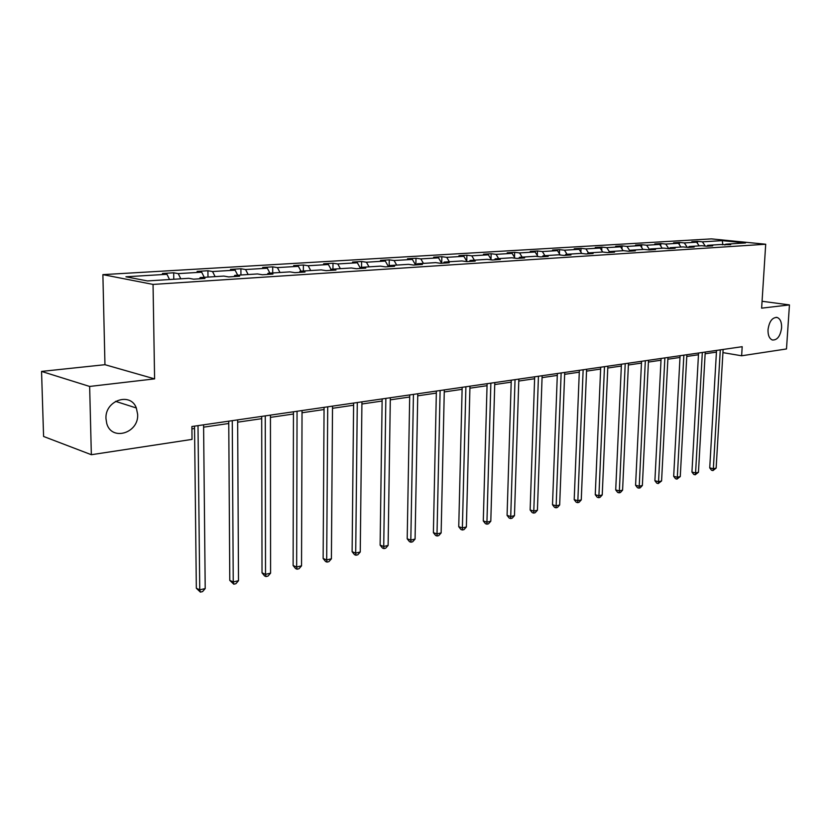 <?xml version="1.0" encoding="UTF-8"?>
<svg xmlns="http://www.w3.org/2000/svg" width="831" height="831" viewBox="0 0 831 831"><rect width="100%" height="100%" fill="white"/><g stroke="black" fill="none" stroke-linecap="round" stroke-linejoin="round"><path stroke-width="1.25" d="M137.655 414.389C138.902 433.148 111.551 441.541 106.742 423.457L105.973 418.647C104.81 400.417 130.55 391.713 136.336 407.99L137.655 414.389M781.597 327.85C780.351 336.212 777.265 340.263 772.373 340.004C769.329 338.684 767.875 335.236 768.021 329.678C769.257 321.368 772.3 317.307 777.151 317.463C780.278 318.751 781.763 322.21 781.597 327.85M41.55 371.415L89.644 386.446L154.597 378.874L104.955 364.695L41.55 371.415L43.586 436.472L91.348 454.713L192.034 439.391L191.888 426.521L742.187 346.693L741.636 355.782L786.49 348.958L789.45 304.915L762.069 301.269M104.955 364.695L102.888 274.635L711.378 238.881L765.704 244.231L153.049 284.42L102.888 274.635M89.644 386.446L91.348 454.713M169.545 279.528L166.958 274.292L162.44 273.472L173.689 272.797L173.772 279.258M705.29 246.069L702.403 241.842L722.316 240.637L745.532 242.932L725.681 244.189L730.698 244.698L719.958 244.553L707.659 245.332L712.697 245.851L706.817 246.236L701.78 245.706L689.138 246.516L694.186 247.046L688.141 247.43L683.082 246.9L670.077 247.721L675.136 248.261L668.913 248.666L663.844 248.116L650.455 248.968L655.524 249.518L649.115 249.934L644.046 249.383L630.251 250.256L635.331 250.817L628.735 251.242L623.655 250.671L609.445 251.575L614.525 252.157L607.731 252.593L602.641 252.011L587.995 252.936L593.085 253.528L586.073 253.985L580.983 253.382L565.89 254.348L570.98 254.951L563.75 255.418L558.661 254.805L543.079 255.792L548.169 256.415L540.701 256.893L535.621 256.27L519.541 257.288L524.631 257.922L516.924 258.42L511.834 257.776L495.234 258.836L500.314 259.48L492.357 259.999L487.278 259.334L470.128 260.425L475.197 261.1L466.97 261.63L461.901 260.955L444.17 262.077L449.228 262.762L440.721 263.313L435.673 262.617L417.328 263.78L422.366 264.487L413.568 265.047L408.53 264.341L389.552 265.546L394.569 266.273L385.459 266.855L380.442 266.128L360.789 267.374L365.785 268.122L356.333 268.725L351.357 267.977L330.987 269.265L335.953 270.033L326.157 270.657L321.213 269.888L300.095 271.228L305.019 272.017L294.86 272.672L289.946 271.872L268.039 273.264L272.921 274.074L262.378 274.76L257.517 273.939L234.768 275.383L239.598 276.214L228.65 276.92L223.83 276.079L200.198 277.575L204.977 278.437L193.592 279.174L188.834 278.302L147.43 280.93L125.928 276.785L166.958 274.292M180.815 278.811L178.229 273.617L173.689 272.797M178.229 273.617L201.673 272.194L197.092 271.384L207.916 270.74L207.979 277.087M215.125 276.63L212.528 271.529L207.916 270.74M212.528 271.529L235.1 270.168L230.467 269.389L240.907 268.756L240.938 274.988M248.168 274.531L245.561 269.535L240.907 268.756M245.561 269.535L267.322 268.216L262.638 267.457L272.703 266.855L272.703 272.973M280.016 272.506L277.398 267.603L272.703 266.855M277.398 267.603L298.391 266.325L293.665 265.588L303.377 265.006L303.357 271.02M310.732 270.553L308.124 265.743L303.377 265.006M308.124 265.743L328.38 264.507L323.612 263.791L332.992 263.23L332.951 269.14M340.388 268.673L337.77 263.946L332.992 263.23M337.77 263.946L357.33 262.762L352.541 262.056L361.599 261.516L361.537 267.322M369.016 266.855L366.398 262.212L361.599 261.516M366.398 262.212L385.304 261.059L380.484 260.383L389.251 259.854L389.157 266.097M396.688 265.089L394.071 260.529L389.251 259.854M394.071 260.529L412.353 259.417L407.512 258.763L415.988 258.254L415.864 264.902M423.446 263.396L420.829 258.908L415.988 258.254M420.829 258.908L438.508 257.839L433.657 257.195L441.853 256.696L441.718 263.25M449.332 261.744L446.714 257.34L441.853 256.696M446.714 257.34L463.833 256.301L458.961 255.668L466.897 255.2L466.752 261.194M474.376 260.155L471.769 255.823L466.897 255.2M471.769 255.823L488.348 254.816L483.465 254.203L491.163 253.735L491.007 259.199M498.642 258.618L496.045 254.348L491.163 253.735M496.045 254.348L512.104 253.372L507.211 252.78L514.669 252.333L514.514 257.298M522.148 257.122L519.562 252.925L514.669 252.333M519.562 252.925L535.122 251.98L530.23 251.398L537.46 250.962L537.314 255.491M544.939 255.678L542.352 251.544L537.46 250.962M542.352 251.544L557.456 250.63L552.563 250.058L559.575 249.632L559.419 253.746M567.043 254.265L564.467 250.204L559.575 249.632M564.467 250.204L579.114 249.31L574.221 248.749L581.035 248.344L580.879 252.084M588.493 252.904L585.928 248.905L581.035 248.344M585.928 248.905L600.148 248.043L595.256 247.493L601.862 247.098L601.717 250.484M609.362 251.668L606.755 247.638L601.862 247.098M606.755 247.638L620.56 246.807L615.678 246.267L622.097 245.883L621.962 248.947M629.825 250.744L626.979 246.412L622.097 245.883M626.979 246.412L640.4 245.602L635.518 245.072L641.761 244.698L641.636 247.461M649.697 249.83L646.643 245.218L641.761 244.698M646.643 245.218L659.679 244.428L654.807 243.919L660.874 243.556L660.749 246.038M668.82 248.656L665.745 244.065L660.874 243.556M665.745 244.065L678.428 243.296L673.567 242.787L679.467 242.434L679.353 244.667M687.31 247.347L684.328 242.932L679.467 242.434M684.328 242.932L696.658 242.185L691.808 241.696L697.552 241.354L697.438 243.338M702.403 241.842L697.552 241.354M199.482 278.79L200.198 277.575M204.27 277.315L201.673 272.194M234.03 276.578L234.768 275.383M237.708 275.196L235.1 270.168M267.291 274.438L268.039 273.264M269.93 273.15L267.322 268.216M299.337 272.381L300.095 271.228M301.009 271.176L298.391 266.325M330.219 270.397L330.987 269.265L328.38 264.507M360.01 268.486L360.789 267.374M360.311 268.06L357.33 262.762M388.763 266.647L389.552 265.546M388.503 266.658L385.304 261.059M416.539 264.86L417.328 263.78M415.542 264.923L412.353 259.417M443.37 263.136L444.17 262.077M441.697 263.25L438.508 257.839M469.318 261.474L470.128 260.425M467.012 261.62L463.833 256.301M494.424 259.864L495.234 258.836M491.412 259.874L488.348 254.816M518.721 258.306L519.541 257.288M515.054 258.181L512.104 253.372M542.259 256.789L543.079 255.792M537.979 256.561L535.122 251.98M565.07 255.325L565.89 254.348M560.208 254.992L557.456 250.63M587.174 253.912L587.995 252.936M581.773 253.476L579.114 249.31M608.614 252.531L609.445 251.575M602.714 252.022L600.148 248.043M629.42 251.201L630.251 250.256M623.115 250.713L620.56 246.807M649.624 249.902L650.455 248.968M642.945 249.445L640.4 245.602M669.246 248.646L670.077 247.721M662.214 248.22L659.679 244.428M688.307 247.42L689.138 246.516M680.953 247.036L678.428 243.296M706.838 246.225L707.659 245.332M699.172 245.872L696.658 242.185M724.871 245.052L725.681 244.189M154.597 378.874L153.049 284.42M765.704 244.231L761.632 308.156L789.45 304.915M722.939 352.624L741.636 355.782M191.909 428.879L194.558 428.484M203.605 427.165L228.764 423.488M237.656 422.179L261.703 418.668M270.439 417.38L293.447 414.015M302.037 412.758L324.059 409.538M332.504 408.301L353.601 405.216M361.911 404.001L382.125 401.041M390.3 399.846L409.683 397.01M417.733 395.826L436.327 393.105M444.253 391.941L462.109 389.334M469.91 388.191L487.049 385.688M494.736 384.556L511.21 382.146M518.773 381.045L534.603 378.728M542.061 377.627L557.289 375.404M564.644 374.324L579.29 372.184M586.53 371.125L600.636 369.057M607.773 368.019L621.349 366.024M628.392 364.996L641.47 363.085M648.409 362.067L661.009 360.228M667.864 359.221L680.007 357.444M686.77 356.457L698.466 354.744M705.145 353.767L716.436 352.115M722.814 244.844L722.316 240.637M716.53 350.422L709.726 467.884L713.341 468.757L720.29 349.872M716.145 468.092L712.956 470.585L713.341 468.757L716.145 468.092L723.115 349.467M712.956 470.585L711.513 470.232L709.726 467.884M698.57 353.03L691.943 472.05L695.568 472.943L702.33 352.479M698.456 472.268L695.215 474.792L695.568 472.943L698.456 472.268L705.239 352.053M695.215 474.792L693.771 474.428L691.943 472.05M680.09 355.71L673.681 476.329L677.307 477.254L683.861 355.159M680.267 476.547L676.985 479.113L677.307 477.254L680.267 476.547L686.863 354.723M676.985 479.113L675.53 478.739L673.681 476.329M661.102 358.462L654.901 480.734L658.536 481.679L664.873 357.912M661.58 480.962L658.235 483.559L658.536 481.679L661.58 480.962L667.958 357.465M658.235 483.559L656.781 483.175L654.901 480.734M641.553 361.298L635.58 485.262L639.226 486.228L645.334 360.747M642.363 485.491L640.213 487.828L638.956 488.129L639.226 486.228L642.363 485.491L648.502 360.29M638.956 488.129L637.502 487.745L635.58 485.262M621.432 364.217L615.709 489.916L619.365 490.913L625.213 363.666M622.585 490.155L620.404 492.523L619.116 492.835L619.365 490.913L622.585 490.155L628.475 363.189M619.116 492.835L617.662 492.43L615.709 489.916M600.709 367.219L595.256 494.715L598.912 495.733L604.49 366.668M602.226 494.954L600.024 497.364L598.704 497.676L598.912 495.733L602.226 494.954L607.856 366.18M598.704 497.676L597.24 497.27L595.256 494.715M579.363 370.314L574.2 499.66L577.846 500.698L583.144 369.764M581.264 499.898L579.041 502.34L577.68 502.662L577.846 500.698L581.264 499.898L586.613 369.265M577.68 502.662L576.215 502.236L574.2 499.66M557.362 373.503L552.501 504.739L556.147 505.819L561.143 372.963M559.668 504.988L557.424 507.461L556.012 507.793L556.147 505.819L559.668 504.988L564.716 372.444M556.012 507.793L554.557 507.367L552.501 504.739M534.676 376.796L530.136 509.985L533.793 511.086L538.446 376.256M537.418 510.234L535.143 512.748L533.689 513.091L533.793 511.086L537.418 510.234L542.134 375.716M533.689 513.091L532.235 512.644L530.136 509.985M511.262 380.193L507.076 515.386L510.722 516.529L515.033 379.653M514.472 515.646L512.166 518.191L510.67 518.544L510.722 516.529L514.472 515.646L518.835 379.092M510.67 518.544L509.216 518.087L507.076 515.386M487.101 383.704L483.289 520.964L486.935 522.138L490.861 383.153M490.799 521.224L488.472 523.81L486.924 524.174L486.935 522.138L490.799 521.224L494.788 382.582M486.924 524.174L485.47 523.707L483.289 520.964M462.161 387.319L458.743 526.719L462.379 527.924L465.9 386.779M466.368 526.989L464.01 529.617L462.42 529.991L462.379 527.924L466.368 526.989L469.962 386.186M462.42 529.991L460.966 529.503L458.743 526.719M436.379 391.058L433.387 532.671L437.013 533.907L440.108 390.518M441.136 532.931L438.747 535.6L437.106 535.995L437.013 533.907L441.136 532.931L444.305 389.905M437.106 535.995L435.652 535.496L433.387 532.671M409.725 394.922L407.2 538.81L410.815 540.088L413.443 394.382M415.074 539.08L412.654 541.791L410.95 542.196L410.815 540.088L415.074 539.08L417.775 393.759M410.95 542.196L409.506 541.677L407.2 538.81M382.156 398.922L380.12 545.157L383.725 546.476L385.854 398.381M388.119 545.437L385.677 548.19L383.922 548.605L383.725 546.476L388.119 545.437L390.331 397.737M383.922 548.605L382.478 548.076L380.12 545.157M353.622 403.066L352.115 551.722L355.699 553.082L357.288 402.526M360.249 552.002L357.777 554.807L355.959 555.233L355.699 553.082L360.249 552.002L361.932 401.851M355.959 555.233L354.525 554.692L352.115 551.722M324.069 407.346L323.134 558.515L326.687 559.917L327.715 406.816M331.403 558.806L328.91 561.652L327.019 562.099L326.687 559.917L331.403 558.806L332.525 406.12M327.019 562.099L325.596 561.527L323.134 558.515M293.447 411.792L293.125 565.558L296.657 567.002L297.051 411.262M301.539 565.849L299.004 568.736L297.051 569.204L296.657 567.002L301.539 565.849L302.037 410.545M297.051 569.204L295.639 568.622L293.125 565.558M261.692 416.393L262.025 572.839L265.525 574.346L265.266 415.874M270.584 573.151L268.018 576.08L266.003 576.569L265.525 574.346L270.584 573.151L270.439 415.126M266.003 576.569L264.601 575.966L262.025 572.839M228.743 421.172L229.782 580.402L233.241 581.949L232.264 420.663M238.497 580.713L235.9 583.705L233.802 584.203L233.241 581.949L238.497 580.713L237.645 419.884M233.802 584.203L229.782 580.402M194.527 426.137L196.334 588.244L199.752 589.844L198.007 425.638M205.205 588.566L202.577 591.599L200.396 592.119L199.752 589.844L205.205 588.566L203.585 424.828M200.396 592.119L196.334 588.244M777.151 317.463L776.123 317.317M136.336 407.99L115.53 401.342"/></g></svg>
